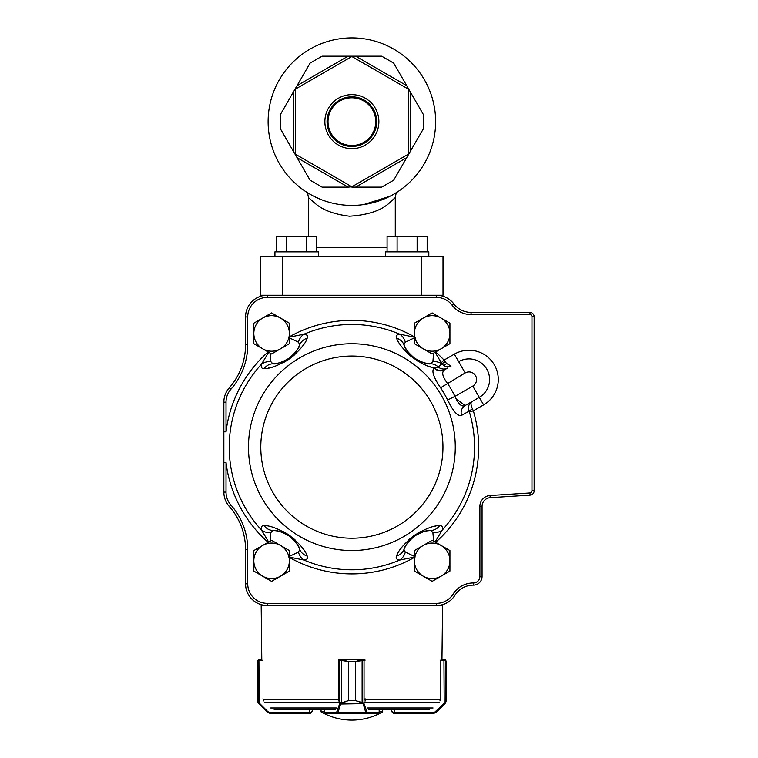 <?xml version="1.0" encoding="UTF-8"?>
<svg xmlns="http://www.w3.org/2000/svg" width="758" height="758" viewBox="0 0 758 758"><rect width="100%" height="100%" fill="white"/><g stroke="black" fill="none" stroke-linecap="round" stroke-linejoin="round"><path stroke-width="1.14" d="M471.059 314.561L471.059 312.391A21.698 21.698 0 0 1 453.777 303.816A21.698 21.698 0 0 0 436.504 295.241L443.013 295.241L443.013 256.185L260.743 256.185L260.743 295.241L267.252 295.241C263.358 295.459 263.358 295.459 267.252 295.241C263.358 295.459 263.358 295.459 267.252 295.241L436.504 295.241C440.398 295.459 440.398 295.459 436.504 295.241C440.398 295.459 440.398 295.459 436.504 295.241C440.398 295.459 440.398 295.459 436.504 295.241A21.698 21.698 0 0 1 453.777 303.816A21.698 21.698 0 0 0 471.059 312.391L530.022 312.391L529.956 314.561L471.059 314.561A23.868 23.868 0 0 1 452.052 305.133A19.528 19.528 0 0 0 436.504 297.411L267.252 297.411A19.528 19.528 0 0 0 247.724 316.939L247.724 344.748A67.263 67.263 0 0 1 230.906 389.242A19.528 19.528 0 0 0 226.026 402.157L226.026 431.842A126.776 126.776 0 0 1 268.133 351.958M351.873 37.9A83.759 83.759 0 0 1 424.414 163.538A83.759 83.759 0 0 1 279.342 163.538A83.759 83.759 0 0 1 351.873 37.9M351.873 148.663A27.004 27.004 0 0 0 375.267 108.157A27.004 27.004 0 0 0 328.489 108.157A27.004 27.004 0 0 0 351.873 148.663M351.873 186.8L408.297 154.225L408.297 89.084L351.873 56.509L295.459 89.084L295.459 154.225L351.873 186.8L348.121 187.131L297.051 157.655L310.069 180.196L293.289 151.145L293.289 92.173L280.271 114.723L297.051 85.663L348.121 56.177L322.084 56.177L355.635 56.177L406.705 85.663L393.686 63.113L410.466 92.173L410.466 151.145L423.485 128.595L406.705 157.655L355.635 187.131L381.672 187.131L351.873 187.131M310.069 63.113L297.051 85.663L310.069 63.113L322.084 56.177M381.672 56.177L355.635 56.177L381.672 56.177L393.686 63.113M423.485 114.723L410.466 92.173L423.485 114.723L423.485 128.595M393.686 180.196L406.705 157.655L393.686 180.196L381.672 187.131M322.084 187.131L348.121 187.131L322.084 187.131L310.069 180.196M280.271 128.595L293.289 151.145L280.271 128.595L280.271 114.723M313.945 196.331L320.625 199.363M363.679 204.575L389.811 196.331M308.478 236.657L308.478 197.601L307.521 192.703M396.226 192.703L395.269 197.601L390.796 201.59C382.601 210.08 368.814 214.95 349.457 216.21C333.747 214.268 322.122 209.833 314.598 202.898L308.478 197.601M351.873 97.791A23.868 23.868 0 0 1 372.548 133.588A23.868 23.868 0 0 1 331.208 133.588A23.868 23.868 0 0 1 351.873 97.791M351.873 146.493A24.834 24.834 0 0 0 373.381 109.237A24.834 24.834 0 0 0 330.374 109.237A24.834 24.834 0 0 0 351.873 146.493M472.585 409.149C470.803 405.189 470.538 402.716 471.76 401.721C468.757 403.749 467.875 406.885 469.117 411.149A4.34 0.91 158.7 0 1 472.585 409.149L473.343 410.827L469.41 412.001L469.117 411.149L461.565 415.365C457.86 416.625 453.208 411.509 447.627 399.997A106.726 106.726 0 0 0 440.578 387.783C433.405 377.19 431.293 370.605 434.23 368.028L434.571 367.829A8.679 8.177 -120 0 0 444.832 369.658L444.491 369.857C441.421 372.14 442.388 376.593 447.391 383.216A114.932 114.932 0 0 1 454.99 396.368L472.784 386.097L479.293 397.372A20.618 20.618 0 0 0 486.835 369.212A20.618 20.618 0 0 0 458.675 361.67A20.618 20.618 0 0 1 486.835 369.212A20.618 20.618 0 0 1 479.293 397.372L465.109 405.558L456.108 398.755M268.664 541.998L261.491 530.069C260.799 526.99 261.69 525.521 264.172 525.682C269.772 525.37 278.224 528.62 289.528 535.442C299.742 543.818 305.635 550.696 307.198 556.069C308.184 558.333 307.113 559.669 303.958 560.058L288.504 556.94M415.242 556.94L399.788 560.058C396.652 559.679 395.572 558.343 396.557 556.069C398.13 550.687 404.023 543.808 414.228 535.442C425.541 528.62 433.993 525.36 439.583 525.682C442.056 525.512 442.947 526.971 442.265 530.069L435.092 541.998M405.303 347.638L403.967 344.748C404.279 347.77 407.832 352.271 414.617 358.231C422.528 362.665 427.967 364.513 430.932 363.783A13.019 11.74 92.3 0 1 438.209 366.995L434.571 367.829C428.507 367.27 420.368 363.215 410.144 355.663C402.83 348.841 398.291 343.023 396.557 338.201C395.562 335.927 396.642 334.6 399.788 334.202L415.242 337.329M288.504 337.329L303.958 334.202C307.104 334.591 308.174 335.917 307.198 338.201C305.626 343.582 299.732 350.461 289.528 358.828C278.205 365.65 269.763 368.9 264.172 368.587C261.7 368.758 260.809 367.289 261.491 364.2L268.664 352.262M268.218 368.009L269.128 367.838M272.861 366.91L274.178 366.512M283.501 362.551L285.899 361.187M288.097 359.804L291.612 357.283M292.967 356.203L294.928 354.507M301.892 346.956L302.679 345.894M417.336 360.874L418.994 361.86M420.652 362.769L422.452 363.679M424.651 364.674L425.21 364.911M429.701 366.559L430.677 366.853M435.537 526.251L434.628 526.431M430.885 527.35L429.578 527.748M420.254 531.709L417.857 533.073M415.649 534.466L412.144 536.977M410.789 538.066L408.818 539.762M401.863 547.314L401.077 548.375M305.303 552.44L304.839 551.644M302.717 548.432L301.902 547.323M295.051 539.867L292.967 538.066M290.92 536.456L287.377 533.992M285.899 533.073L283.644 531.784M274.197 527.758L272.927 527.369M529.994 313.698A518.794 366.844 -0 0 0 530.022 312.391A4.34 4.34 0 0 1 534.144 316.73L534.144 490.796A4.34 4.34 0 0 1 530.079 495.126L490.189 497.684A8.679 8.679 0 0 0 482.069 506.353L482.069 576.459A8.679 8.679 0 0 1 473.39 585.138L473.305 585.138A21.698 21.698 0 0 0 454.904 595.333A21.698 21.698 0 0 1 436.504 605.528L267.252 605.528A21.698 21.698 0 0 1 245.554 583.831L245.554 549.512A65.093 65.093 0 0 0 229.276 506.458A21.698 21.698 0 0 1 223.856 492.103L223.856 402.157A21.698 21.698 0 0 1 229.276 387.802A65.093 65.093 0 0 0 245.554 344.748L245.554 316.939A21.698 21.698 0 0 1 267.252 295.241L267.252 297.411M298.444 546.632L299.789 549.522C299.476 546.49 295.923 541.998 289.139 536.029C281.227 531.604 275.779 529.757 272.814 530.477A30.377 30.377 0 0 1 284.44 533.31A30.377 30.377 0 0 0 272.814 530.477L273.193 530.496M277.532 531.045L278.271 531.197M279.541 531.51L280.062 531.661M282.118 532.334L282.62 532.523M285.16 533.651L285.709 533.935M297.297 544.642L297.695 545.286M427.768 530.78L430.932 530.477C427.976 529.757 422.547 531.604 414.664 536.001C407.842 541.979 404.279 546.49 403.967 549.522A30.377 30.377 0 0 1 410.523 539.516A30.377 30.377 0 0 0 403.967 549.522L404.109 549.171M406.07 545.267L406.468 544.623M418.084 533.916L418.615 533.641M421.192 532.504L421.694 532.315M423.731 531.652L424.253 531.5M425.503 531.197L426.242 531.036M275.988 363.489L272.823 363.783C275.779 364.503 281.199 362.665 289.092 358.259C295.914 352.29 299.476 347.78 299.789 344.738L298.434 347.647M297.676 349.002L297.278 349.646M285.671 360.353L285.141 360.628M282.554 361.765L282.061 361.945M280.024 362.618L279.503 362.76M278.243 363.073L277.504 363.234M433.595 353.124L432.903 361.651L430.932 363.783A30.377 30.377 0 0 1 419.316 360.96A30.377 30.377 0 0 0 430.932 363.783L427.749 363.489M426.223 363.224L425.475 363.063M424.215 362.75L423.684 362.608M421.637 361.926L421.135 361.737M418.596 360.609L418.037 360.334M406.459 349.618L406.061 348.974M433.595 541.136L432.903 532.618L430.932 530.477A30.377 30.377 0 0 0 419.345 533.291A30.377 30.377 0 0 1 430.932 530.477A13.019 11.74 -92.3 0 0 439.583 525.682M418.681 533.613A30.377 30.377 0 0 0 414.664 536.001A30.377 30.377 0 0 1 418.681 533.613A30.377 30.377 0 0 0 414.664 536.001A30.377 30.377 0 0 1 418.681 533.613M413.082 537.195A30.377 30.377 0 0 0 411.044 538.995A30.377 30.377 0 0 1 413.082 537.195A30.377 30.377 0 0 0 411.044 538.995A30.377 30.377 0 0 1 413.082 537.195M289.366 556.381L298.434 552.099L299.789 549.522A30.377 30.377 0 0 0 293.251 539.535A30.377 30.377 0 0 1 299.789 549.522A13.019 11.74 -21.9 0 0 307.198 556.069M292.74 539.023A30.377 30.377 0 0 0 289.139 536.029A30.377 30.377 0 0 1 292.74 539.023A30.377 30.377 0 0 0 289.139 536.029A30.377 30.377 0 0 1 292.74 539.023M287.481 534.94A30.377 30.377 0 0 0 285.103 533.623A30.377 30.377 0 0 1 287.481 534.94A30.377 30.377 0 0 0 285.103 533.623A30.377 30.377 0 0 1 287.481 534.94M434.23 368.028A8.679 8.177 -120 0 0 444.491 369.857L447.751 367.981A8.679 8.3 -120 0 1 438.209 366.995L441.8 363.859L443.411 365.214L441.8 363.859A13.019 10.82 -11.6 0 0 432.903 361.651M435.092 352.262L441.27 362.712L444.055 360.088L446.5 363.433L451.019 366.086C448.603 367.327 446.064 367.033 443.411 365.214A4.34 1.961 129.7 0 0 446.5 363.433M447.627 399.997L454.99 396.368C458.296 404.128 461.669 407.188 465.109 405.558L467.383 404.251M223.856 462.427L226.026 462.427L226.026 492.103A19.528 19.528 0 0 0 230.906 505.027A67.263 67.263 0 0 1 247.724 549.512L247.724 583.831A19.528 19.528 0 0 0 267.252 603.359L267.252 605.528A21.698 21.698 0 0 1 245.554 583.831A21.698 21.698 0 0 0 267.252 605.528L261.178 605.528L261.785 659.346L259.71 659.346L261.785 659.346M223.856 431.842L226.026 431.842M226.026 402.157L223.856 402.157A21.698 21.698 0 0 1 229.276 387.802A65.093 65.093 0 0 0 245.554 344.748L247.724 344.748M490.189 497.684A8.679 8.679 0 0 0 482.069 506.353A8.679 8.679 0 0 1 490.189 497.684L490.056 495.524L529.946 492.965A2.17 2.17 0 0 0 531.974 490.796L531.974 316.73A2.17 2.17 0 0 0 529.956 314.561M418.653 360.637A30.377 30.377 0 0 1 416.265 359.32A30.377 30.377 0 0 0 418.653 360.637M414.617 358.231A30.377 30.377 0 0 1 411.016 355.246A30.377 30.377 0 0 0 414.617 358.231M414.389 337.879L405.322 342.171L403.967 344.738A30.377 30.377 0 0 0 410.495 354.725A30.377 30.377 0 0 1 403.967 344.738A13.019 11.74 158.1 0 0 396.557 338.201M405.322 342.171A13.019 10.82 -98 0 0 399.788 334.202A122.673 122.673 0 0 0 303.958 334.202A13.019 10.82 -82 0 0 298.434 342.171L289.366 337.879M445.136 361.632A4.34 0.929 141.7 0 1 441.772 363.575L441.27 362.712M396.557 556.069A13.019 11.74 -158.1 0 0 403.967 549.522A30.377 30.377 0 0 1 410.523 539.516A30.377 30.377 0 0 0 403.967 549.522L405.322 552.099L414.389 556.381M432.903 532.618A13.019 10.82 11.6 0 0 442.265 530.069A122.673 122.673 0 0 0 469.41 412.001M405.322 552.099A13.019 10.82 98 0 1 399.788 560.058A122.673 122.673 0 0 1 303.958 560.058A13.019 10.82 82 0 1 298.434 552.099M307.198 338.201A13.019 11.74 21.9 0 0 299.789 344.738A30.377 30.377 0 0 1 293.232 354.753A30.377 30.377 0 0 0 299.789 344.738L298.434 342.171M292.711 355.275A30.377 30.377 0 0 1 290.674 357.075A30.377 30.377 0 0 0 292.711 355.275M289.092 358.259A30.377 30.377 0 0 1 285.074 360.656A30.377 30.377 0 0 0 289.092 358.259M270.161 353.124L270.843 361.651L272.814 363.783A30.377 30.377 0 0 0 284.411 360.969A30.377 30.377 0 0 1 272.814 363.783A13.019 11.74 87.7 0 0 264.172 368.587M270.843 361.651A13.019 10.82 -168.4 0 0 261.491 364.2A122.673 122.673 0 0 0 261.491 530.069A13.019 10.82 168.4 0 0 270.843 532.618L270.161 541.136M264.172 525.682A13.019 11.74 -87.7 0 0 272.814 530.477A30.377 30.377 0 0 1 284.44 533.31A30.377 30.377 0 0 0 272.814 530.477L270.843 532.618M440.578 387.783L465.185 372.945L454.336 354.157A29.297 29.297 0 0 1 494.358 364.873A29.297 29.297 0 0 1 483.632 404.886L473.343 410.827A126.776 126.776 0 0 1 435.623 542.311M465.109 405.558A8.679 8.177 -120 0 0 461.565 415.365M414.389 560.835A17.775 17.775 0 0 0 441.042 576.222L432.164 581.358L414.389 571.096L414.389 550.573L423.277 545.447A17.775 17.775 0 0 0 414.389 560.835M449.93 560.835A17.775 17.775 0 0 1 441.042 576.222L449.93 571.096L449.93 560.835A17.775 17.775 0 0 0 423.277 545.447L432.164 540.312L449.93 550.573L449.93 560.835M253.826 550.573L271.591 540.312L289.366 550.573L289.366 571.096L271.591 581.358L253.826 571.096L253.826 550.573M262.704 545.447A17.775 17.775 0 0 0 262.704 576.222A17.775 17.775 0 0 0 289.366 560.835A17.775 17.775 0 0 0 262.704 545.447M414.389 323.173L432.164 312.912L449.93 323.173L449.93 343.696L432.164 353.958L414.389 343.696L414.389 323.173M423.277 318.047A17.775 17.775 0 0 0 423.277 348.822A17.775 17.775 0 0 0 449.93 333.435A17.775 17.775 0 0 0 423.277 318.047M253.826 323.173L271.591 312.912L289.366 323.173L289.366 343.696L271.591 353.958L253.826 343.696L253.826 323.173M262.704 318.047A17.775 17.775 0 0 0 262.704 348.822A17.775 17.775 0 0 0 289.366 333.435A17.775 17.775 0 0 0 262.704 318.047M324.367 711.857L321.06 711.857A61.692 61.692 0 0 0 382.686 711.857L379.265 711.857M310.069 712.719L312.23 711.421L310.06 713.591L270.559 713.591L309.681 713.591L309.435 712.719L310.069 712.719L310.06 713.591L312.23 711.421L312.23 709.251L312.23 711.421M263.869 700.923L262.979 698.772M262.979 660.209L258.08 660.493L258.08 702.353L259.606 703.415L259.245 704.03L258.203 702.799L257.568 700.572L258.08 702.353A0.872 0.853 148.7 0 0 258.203 702.799M257.559 661.516L257.578 700.572L257.559 661.516L258.364 659.811A0.872 0.862 -128 0 0 258.08 660.493L257.578 661.516L258.402 659.811L259.757 659.346L259.435 660.209M259.861 659.346L259.606 703.415L267.906 711.705L270.36 712.719L270.615 713.591L267.489 712.321L270.559 713.591M257.578 700.572L258.81 703.642L268.124 712.842M258.961 703.026L259.198 704.03M267.906 711.705L267.546 712.321L259.245 704.03M258.364 659.811A0.872 0.862 -129 0 0 258.364 659.82L257.578 661.194M258.355 659.82A0.872 0.862 -129 0 0 258.355 659.83L259.634 659.346M258.81 703.642L258.156 702.789A0.872 0.853 149.6 0 1 258.156 702.789L257.568 700.913M391.63 709.251L391.526 711.43L393.686 713.591L391.63 711.421L394.435 712.719L394.435 709.251M446.178 700.913L445.6 702.789A0.872 0.853 -149.6 0 0 445.713 702.353L446.197 700.572L445.59 702.799L444.937 703.642L444.842 703.026L445.713 702.353L445.713 660.493L440.824 660.209L440.824 698.772L439.934 700.923M441.014 660.209L441.023 659.346L444.046 659.346L445.391 659.811L446.197 661.516L445.713 660.493A0.872 0.862 129 0 0 445.391 659.82L444.122 659.346M445.6 702.789L444.548 704.03L444.197 703.415L444.842 703.026M393.317 713.553L433.197 713.591L393.8 713.591L393.8 712.719M444.937 703.642L436.267 712.321L433.197 713.591L444.197 703.415L443.942 659.346M444.046 659.346L444.368 660.209M446.197 661.516L446.197 700.572M435.623 712.842L436.267 712.321L435.907 711.705M365.072 660.209L355.464 661.516L355.464 700.572L363.726 703.026L367.317 712.719L379.171 712.672M324.462 712.662L324.462 709.251M365.347 700.923L365.11 698.772M341.725 702.799L348.386 700.572L340.816 703.642A0.872 0.54 -143.7 0 1 340.115 703.026L341.631 702.353L341.631 660.493L338.75 660.209L338.475 700.923M348.386 661.516L341.631 660.493L341.725 659.811L348.415 661.516L348.415 700.572L348.386 661.516L355.426 661.516L363.186 659.346L340.655 659.346L341.725 659.811M363.726 703.026A0.872 0.55 143.9 0 1 363.025 703.642L340.617 704.03A0.872 0.597 -162.9 0 1 339.792 703.415L340.115 703.026M379.341 709.251L379.265 712.719A0.872 0.872 -90 0 1 378.394 713.591L325.239 713.591A0.872 0.872 -90 0 1 324.367 712.719L324.367 709.251M379.265 712.719L378.394 713.591L366.484 713.591L365.735 712.321L338.068 712.321L337.31 713.591L325.296 713.591A0.872 0.834 -90 0 1 324.462 712.719L336.486 712.719L339.792 703.415L339.792 660.209A0.872 0.834 90 0 1 340.617 659.346L340.655 659.346A0.872 0.805 90 0 0 339.849 660.209M363.992 660.209A0.872 0.805 -90 0 0 363.186 659.346L364.247 659.346A0.872 0.834 -90 0 1 364.892 659.678M338.854 659.792A0.872 0.834 90 0 1 339.584 659.346L340.617 659.346M363.224 659.346A0.872 0.834 -90 0 1 364.048 660.209L364.048 703.415A0.872 0.597 163.1 0 1 363.224 704.03L362.125 702.799L355.426 700.572L348.386 700.572M362.125 702.799L362.116 659.811M366.569 711.705A0.872 0.597 163.1 0 1 365.735 712.321L363.224 704.03M367.317 712.719A0.872 0.834 90 0 1 366.484 713.591M340.617 704.03L338.068 712.321A0.872 0.597 -162.9 0 1 337.234 711.705M337.31 713.591A0.872 0.834 -90 0 1 336.486 712.719M267.252 603.359L436.504 603.359A19.528 19.528 0 0 0 453.057 594.187A23.868 23.868 0 0 1 473.305 582.968L473.305 585.138A21.698 21.698 0 0 0 454.904 595.333A21.698 21.698 0 0 1 436.504 605.528L442.577 605.528L441.961 659.346L441.023 659.346M340.655 659.346L338.854 659.346L338.854 660.209M364.892 660.209L364.892 659.64A0.872 0.872 0 0 0 364.247 659.346M368.36 709.251L429.72 709.251M394.397 709.251L391.583 709.251M274.036 709.251L335.396 709.251M312.173 709.251L309.359 709.251M338.854 659.346L338.854 659.735A0.872 0.872 0 0 1 339.584 659.346M318.332 256.185L318.332 251.846L274.936 251.846L274.936 256.185M385.424 256.185L385.424 251.846L428.82 251.846L428.82 256.185M427.161 251.846L427.161 236.657L417.137 236.657L417.137 251.846M397.107 251.846L397.107 236.657L417.137 236.657M387.082 251.846L387.082 236.657L397.107 236.657M306.649 251.846L306.649 236.657L316.673 236.657L316.673 251.846M286.619 251.846L286.619 236.657L306.649 236.657M276.594 251.846L276.594 236.657L286.619 236.657M316.673 247.506L387.082 247.506M421.315 295.241L421.315 256.185M282.44 295.241L282.44 256.185M479.293 397.372L483.632 404.886M472.784 386.097A7.599 7.599 0 0 0 475.56 375.722A7.599 7.599 0 0 0 465.185 372.945M260.79 447.135A91.083 91.083 0 0 0 397.419 526.014A91.083 91.083 0 0 0 397.419 368.255A91.083 91.083 0 0 0 260.79 447.135M455.274 447.135A103.391 103.391 0 0 1 351.873 550.526A103.391 103.391 0 0 1 248.482 447.135A103.391 103.391 0 0 1 351.873 343.744A103.391 103.391 0 0 1 455.274 447.135M435.623 351.958A126.776 126.776 0 0 1 444.055 360.088L454.336 354.157M414.389 557.424A126.776 126.776 0 0 1 289.366 557.424M268.133 542.311A126.776 126.776 0 0 1 226.026 462.427M473.305 582.968L473.39 582.968A6.509 6.509 0 0 0 479.899 576.459L479.899 506.353A10.849 10.849 0 0 1 490.056 495.524M289.366 336.836A126.776 126.776 0 0 1 414.389 336.836M299.789 549.522A30.377 30.377 0 0 0 293.251 539.535A30.377 30.377 0 0 1 299.789 549.522M430.932 530.477A30.377 30.377 0 0 0 419.345 533.291A30.377 30.377 0 0 1 430.932 530.477M479.899 576.459L482.069 576.459A8.679 8.679 0 0 1 473.39 585.138L473.39 582.968M531.974 490.796L534.144 490.796A4.34 4.34 0 0 1 530.079 495.126L529.946 492.965M530.022 312.391A4.34 4.34 0 0 1 534.144 316.73L531.974 316.73M247.724 316.939L245.554 316.939A21.698 21.698 0 0 1 267.252 295.241M230.906 389.242L229.276 387.802A65.093 65.093 0 0 0 245.554 344.748M247.724 549.512L245.554 549.512A65.093 65.093 0 0 0 229.276 506.458A21.698 21.698 0 0 1 223.856 492.103L226.026 492.103M229.276 506.458L230.906 505.027M247.724 583.831L245.554 583.831M436.504 603.359L436.504 605.528M453.057 594.187L454.904 595.333M479.899 506.353L482.069 506.353M436.504 295.241L436.504 297.411M453.777 303.816L452.052 305.133M270.36 712.719L309.435 712.719L309.435 709.251M394.179 713.591L394.435 712.719L433.453 712.719M338.75 698.772L338.485 700.667M378.337 713.591A0.872 0.834 90 0 0 379.171 712.719L379.171 709.251M355.464 700.572L355.464 661.516M270.691 707.981L336.419 707.981M367.336 707.981L433.055 707.981M364.892 702.259L439.28 702.259M264.476 702.259L338.854 702.259M263.197 699.236L338.741 699.236M365.081 699.236L440.559 699.236M395.278 236.657L395.278 197.611M321.06 709.251L321.06 711.857M382.686 709.251L382.686 711.857M445.391 659.82L446.178 661.194M324.367 712.719L325.239 713.591"/></g></svg>
